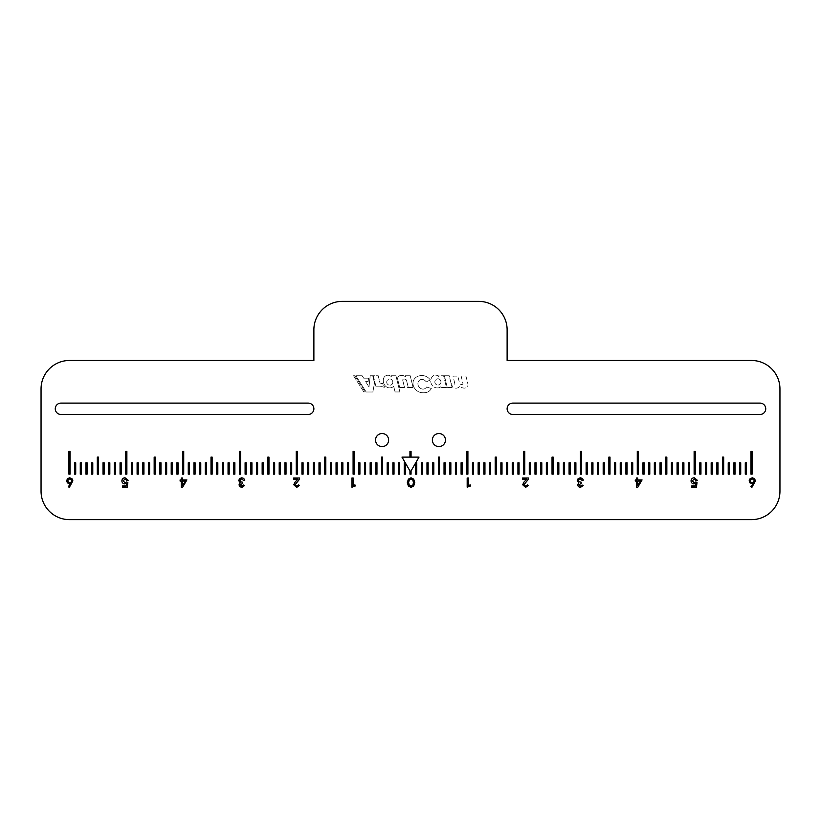 <?xml version="1.0" encoding="UTF-8"?>
<svg xmlns="http://www.w3.org/2000/svg" width="821" height="821" viewBox="0 0 821 821"><rect width="100%" height="100%" fill="white"/><g stroke="black" fill="none" stroke-linecap="round" stroke-linejoin="round"><path stroke-width="0.62" stroke-dasharray="4.11 3.08" d="M392.397 380.698A2.976 2.976 0 0 1 391.381 384.792A3.171 3.171 0 0 1 387.06 383.571A3.171 3.171 0 0 1 390.283 378.984A3.171 3.171 0 0 1 391.381 384.792A3.171 3.171 0 0 1 387.06 383.571A3.171 3.171 0 0 1 390.283 378.984A3.171 3.171 0 0 1 392.397 380.698M454.783 383.52A1.006 1.006 0 0 0 454.752 383.274L452.997 376.121L457.81 376.121L459.637 383.551A2.514 2.514 0 0 0 462.1 384.444A0.913 0.913 0 0 0 462.911 383.315L461.145 376.09L465.948 376.09L467.908 384.095A2.945 2.945 0 0 1 467.457 386.486A3.848 3.848 0 0 1 464.07 388.097A6.465 6.465 0 0 1 459.555 385.829A2.894 2.894 0 0 1 457.708 387.871A5.183 5.183 0 0 1 452.32 386.64L451.601 383.725A2.484 2.484 0 0 0 454.259 384.402A1.006 1.006 0 0 0 454.752 383.274L452.997 376.121L457.81 376.121L459.637 383.551A2.514 2.514 0 0 0 462.1 384.444A0.913 0.913 0 0 0 462.911 383.315L461.145 376.09L465.948 376.09L467.908 384.095A2.945 2.945 0 0 1 467.457 386.486A3.848 3.848 0 0 1 464.07 388.097A6.465 6.465 0 0 1 459.555 385.829A2.894 2.894 0 0 1 457.708 387.871A5.183 5.183 0 0 1 452.32 386.64L451.601 383.725A2.484 2.484 0 0 0 454.259 384.402A1.006 1.006 0 0 0 454.783 383.52M440.549 380.544A2.976 2.976 0 0 1 439.533 384.628A3.171 3.171 0 0 1 435.212 383.417A3.171 3.171 0 0 1 438.435 378.82A3.171 3.171 0 0 1 439.533 384.628A3.171 3.171 0 0 1 435.212 383.417A3.171 3.171 0 0 1 438.435 378.82A3.171 3.171 0 0 1 440.549 380.544M55.264 408.796A5.685 5.685 0 0 0 60.939 414.482L308.193 414.482A5.685 5.685 0 0 0 313.879 408.796A5.685 5.685 0 0 0 308.193 403.111L60.939 403.111A5.685 5.685 0 0 0 55.264 408.796M375.546 440.056A6.537 6.537 0 0 1 382.083 433.519A6.537 6.537 0 0 1 388.62 440.056A6.537 6.537 0 0 1 382.083 446.593A6.537 6.537 0 0 1 375.546 440.056M432.38 440.056A6.537 6.537 0 0 1 438.917 433.519A6.537 6.537 0 0 1 445.454 440.056A6.537 6.537 0 0 1 438.917 446.593A6.537 6.537 0 0 1 432.38 440.056M512.807 414.482A5.685 5.685 0 0 1 507.121 408.796A5.685 5.685 0 0 1 512.807 403.111L760.061 403.111A5.685 5.685 0 0 1 765.736 408.796A5.685 5.685 0 0 1 760.061 414.482L512.807 414.482M419.028 457.112L410.5 471.87L401.972 457.112L419.028 457.112M41.05 388.897L41.05 491.215A28.417 28.417 0 0 0 69.467 519.631L751.533 519.631A28.417 28.417 0 0 0 779.95 491.215L779.95 388.897A28.417 28.417 0 0 0 751.533 360.481L507.121 360.481L507.121 329.785A28.417 28.417 0 0 0 478.705 301.369L342.295 301.369A28.417 28.417 0 0 0 313.879 329.785L313.879 360.481L69.467 360.481A28.417 28.417 0 0 0 41.05 388.897M385.347 385.942A7.871 7.871 0 0 1 383.417 379.107A4.567 4.567 0 0 1 391.412 376.86L391.145 375.761L395.938 375.761L399.899 391.956L395.075 391.956L393.7 386.332A5.942 5.942 0 0 1 385.347 385.942A7.871 7.871 0 0 1 383.417 379.107A4.567 4.567 0 0 1 391.412 376.86L391.145 375.761L395.938 375.761L399.899 391.956L395.075 391.956L393.7 386.332A5.942 5.942 0 0 1 385.347 385.942M397.713 379.353A3.058 3.058 0 0 1 399.868 375.679A8.528 8.528 0 0 1 402.434 375.464A6.075 6.075 0 0 1 405.707 376.993L405.41 375.761L410.223 375.761L413.086 387.471L407.534 387.471L408.088 386.794L406.416 379.969A5.008 5.008 0 0 0 406.056 379.682A3.356 3.356 0 0 0 403.593 379.076A1.026 1.026 0 0 0 402.752 380.328L404.496 387.481L399.704 387.481L397.713 379.353A3.058 3.058 0 0 1 399.868 375.679A8.528 8.528 0 0 1 402.434 375.464A6.075 6.075 0 0 1 405.707 376.993L405.41 375.761L410.223 375.761L413.086 387.471L407.534 387.471L408.088 386.794L406.416 379.969A5.008 5.008 0 0 0 406.056 379.682A3.356 3.356 0 0 0 403.593 379.076A1.026 1.026 0 0 0 402.752 380.328L404.496 387.481L399.704 387.481L397.713 379.353M366.176 392.007L355.842 375.761L362.164 375.761L363.703 378.194L368.516 378.194L368.136 381.621L365.612 381.621L368.988 386.927L370.209 375.761L372.724 375.761L374.489 382.966L372.867 392.007L366.176 392.007L355.842 375.761L362.164 375.761L363.703 378.194L368.516 378.194L368.136 381.621L365.612 381.621L368.988 386.927L370.209 375.761L372.724 375.761L374.489 382.966L372.867 392.007L366.176 392.007M376.028 386.804L373.319 375.761L378.224 375.761L379.949 382.802A4.444 4.444 0 0 0 382.719 383.602A7.215 7.215 0 0 0 384.895 387.194A6.671 6.671 0 0 1 380.677 385.757L380.934 386.814L376.028 386.804L373.319 375.761L378.224 375.761L379.949 382.802A4.444 4.444 0 0 0 382.719 383.602A7.215 7.215 0 0 0 384.895 387.194A6.671 6.671 0 0 1 380.677 385.757L380.934 386.814L376.028 386.804M444.387 375.761L449.22 375.761L452.084 387.471L447.25 387.471L444.387 375.761L449.22 375.761L452.084 387.471L447.25 387.471L444.387 375.761M426.961 392.305A13.475 13.475 0 0 1 420.485 392.448A10.098 10.098 0 0 1 413.189 385.111A7.41 7.41 0 0 1 416.77 376.849A10.355 10.355 0 0 1 429.209 378.635A9.164 9.164 0 0 1 430.307 379.99L426.171 381.888A5.326 5.326 0 0 0 422.066 379.384A4.095 4.095 0 0 0 417.92 383.417A5.47 5.47 0 0 0 421.994 388.98A4.033 4.033 0 0 0 426.52 387.019L431.353 388.497A7.635 7.635 0 0 1 426.961 392.305A13.475 13.475 0 0 1 420.485 392.448A10.098 10.098 0 0 1 413.189 385.111A7.41 7.41 0 0 1 416.77 376.849A10.355 10.355 0 0 1 429.209 378.635A9.164 9.164 0 0 1 430.307 379.99L426.171 381.888A5.326 5.326 0 0 0 422.066 379.384A4.095 4.095 0 0 0 417.92 383.417A5.47 5.47 0 0 0 421.994 388.98A4.033 4.033 0 0 0 426.52 387.019L431.353 388.497A7.635 7.635 0 0 1 426.961 392.305M438.445 387.82A6.301 6.301 0 0 1 433.067 386.281A7.091 7.091 0 0 1 431.487 377.886A4.403 4.403 0 0 1 439.019 376.86L438.753 375.761L443.586 375.761L446.45 387.471L441.585 387.471L441.298 386.281A4.598 4.598 0 0 1 438.445 387.82A6.301 6.301 0 0 1 433.067 386.281A7.091 7.091 0 0 1 431.487 377.886A4.403 4.403 0 0 1 439.019 376.86L438.753 375.761L443.586 375.761L446.45 387.471L441.585 387.471L441.298 386.281A4.598 4.598 0 0 1 438.445 387.82M353.543 375.761L354.826 375.761L365.16 392.007L363.877 392.007L353.543 375.761L354.826 375.761L365.16 392.007L363.877 392.007L353.543 375.761M409.936 470.895L409.936 474.158L411.064 474.158L411.064 470.895M411.064 457.112L411.064 451.427L409.936 451.427L409.936 457.112M466.769 451.427L466.769 474.158L467.908 474.158L467.908 451.427L466.769 451.427M523.613 451.427L523.613 474.158L524.742 474.158L524.742 451.427L523.613 451.427M580.447 451.427L580.447 474.158L581.586 474.158L581.586 451.427L580.447 451.427M637.281 451.427L637.281 474.158L638.42 474.158L638.42 451.427L637.281 451.427M354.231 451.427L353.092 451.427L353.092 474.158L354.231 474.158L354.231 451.427M297.387 451.427L296.258 451.427L296.258 474.158L297.387 474.158L297.387 451.427M240.553 451.427L239.414 451.427L239.414 474.158L240.553 474.158L240.553 451.427M183.719 451.427L182.58 451.427L182.58 474.158L183.719 474.158L183.719 451.427M126.875 451.427L125.736 451.427L125.736 474.158L126.875 474.158L126.875 451.427M70.042 451.427L68.902 451.427L68.902 474.158L70.042 474.158L70.042 451.427M750.958 451.427L750.958 474.158L752.098 474.158L752.098 451.427L750.958 451.427M694.125 451.427L694.125 474.158L695.264 474.158L695.264 451.427L694.125 451.427M405.256 462.787L404.25 462.787L404.25 474.158L405.389 474.158L405.389 463.013M74.588 474.158L75.717 474.158L75.717 462.787L74.588 462.787L74.588 474.158M80.273 474.158L81.402 474.158L81.402 462.787L80.273 462.787L80.273 474.158M85.948 474.158L87.088 474.158L87.088 462.787L85.948 462.787L85.948 474.158M91.634 474.158L92.773 474.158L92.773 462.787L91.634 462.787L91.634 474.158M97.319 474.158L98.458 474.158L98.458 457.112L97.319 457.112L97.319 474.158M103.005 474.158L104.144 474.158L104.144 462.787L103.005 462.787L103.005 474.158M108.69 474.158L109.829 474.158L109.829 462.787L108.69 462.787L108.69 474.158M114.376 474.158L115.504 474.158L115.504 462.787L114.376 462.787L114.376 474.158M120.051 474.158L121.19 474.158L121.19 462.787L120.051 462.787L120.051 474.158M131.422 474.158L132.561 474.158L132.561 462.787L131.422 462.787L131.422 474.158M137.107 474.158L138.246 474.158L138.246 462.787L137.107 462.787L137.107 474.158M142.792 474.158L143.932 474.158L143.932 462.787L142.792 462.787L142.792 474.158M148.478 474.158L149.607 474.158L149.607 462.787L148.478 462.787L148.478 474.158M154.163 474.158L155.292 474.158L155.292 457.112L154.163 457.112L154.163 474.158M159.838 474.158L160.978 474.158L160.978 462.787L159.838 462.787L159.838 474.158M165.524 474.158L166.663 474.158L166.663 462.787L165.524 462.787L165.524 474.158M171.209 474.158L172.348 474.158L172.348 462.787L171.209 462.787L171.209 474.158M176.895 474.158L178.034 474.158L178.034 462.787L176.895 462.787L176.895 474.158M188.266 474.158L189.394 474.158L189.394 462.787L188.266 462.787L188.266 474.158M193.941 474.158L195.08 474.158L195.08 462.787L193.941 462.787L193.941 474.158M199.626 474.158L200.765 474.158L200.765 462.787L199.626 462.787L199.626 474.158M205.312 474.158L206.451 474.158L206.451 462.787L205.312 462.787L205.312 474.158M210.997 474.158L212.136 474.158L212.136 457.112L210.997 457.112L210.997 474.158M216.682 474.158L217.822 474.158L217.822 462.787L216.682 462.787L216.682 474.158M222.368 474.158L223.497 474.158L223.497 462.787L222.368 462.787L222.368 474.158M228.053 474.158L229.182 474.158L229.182 462.787L228.053 462.787L228.053 474.158M233.728 474.158L234.868 474.158L234.868 462.787L233.728 462.787L233.728 474.158M245.099 474.158L246.238 474.158L246.238 462.787L245.099 462.787L245.099 474.158M250.785 474.158L251.924 474.158L251.924 462.787L250.785 462.787L250.785 474.158M256.47 474.158L257.609 474.158L257.609 462.787L256.47 462.787L256.47 474.158M262.156 474.158L263.284 474.158L263.284 462.787L262.156 462.787L262.156 474.158M267.831 474.158L268.97 474.158L268.97 457.112L267.831 457.112L267.831 474.158M273.516 474.158L274.655 474.158L274.655 462.787L273.516 462.787L273.516 474.158M279.202 474.158L280.341 474.158L280.341 462.787L279.202 462.787L279.202 474.158M284.887 474.158L286.026 474.158L286.026 462.787L284.887 462.787L284.887 474.158M290.572 474.158L291.712 474.158L291.712 462.787L290.572 462.787L290.572 474.158M301.943 474.158L303.072 474.158L303.072 462.787L301.943 462.787L301.943 474.158M307.618 474.158L308.758 474.158L308.758 462.787L307.618 462.787L307.618 474.158M313.304 474.158L314.443 474.158L314.443 462.787L313.304 462.787L313.304 474.158M318.989 474.158L320.128 474.158L320.128 462.787L318.989 462.787L318.989 474.158M324.675 474.158L325.814 474.158L325.814 457.112L324.675 457.112L324.675 474.158M330.36 474.158L331.499 474.158L331.499 462.787L330.36 462.787L330.36 474.158M336.046 474.158L337.174 474.158L337.174 462.787L336.046 462.787L336.046 474.158M341.721 474.158L342.86 474.158L342.86 462.787L341.721 462.787L341.721 474.158M347.406 474.158L348.545 474.158L348.545 462.787L347.406 462.787L347.406 474.158M358.777 474.158L359.916 474.158L359.916 462.787L358.777 462.787L358.777 474.158M364.462 474.158L365.602 474.158L365.602 462.787L364.462 462.787L364.462 474.158M370.148 474.158L371.277 474.158L371.277 462.787L370.148 462.787L370.148 474.158M375.833 474.158L376.962 474.158L376.962 462.787L375.833 462.787L375.833 474.158M381.508 474.158L382.648 474.158L382.648 457.112L381.508 457.112L381.508 474.158M387.194 474.158L388.333 474.158L388.333 462.787L387.194 462.787L387.194 474.158M392.879 474.158L394.018 474.158L394.018 462.787L392.879 462.787L392.879 474.158M398.565 474.158L399.704 474.158L399.704 462.787L398.565 462.787L398.565 474.158M415.744 462.787L416.75 462.787L416.75 474.158L415.611 474.158L415.611 463.013M746.412 474.158L745.283 474.158L745.283 462.787L746.412 462.787L746.412 474.158M740.727 474.158L739.598 474.158L739.598 462.787L740.727 462.787L740.727 474.158M735.052 474.158L733.912 474.158L733.912 462.787L735.052 462.787L735.052 474.158M729.366 474.158L728.227 474.158L728.227 462.787L729.366 462.787L729.366 474.158M723.681 474.158L722.542 474.158L722.542 457.112L723.681 457.112L723.681 474.158M717.995 474.158L716.856 474.158L716.856 462.787L717.995 462.787L717.995 474.158M712.31 474.158L711.171 474.158L711.171 462.787L712.31 462.787L712.31 474.158M706.624 474.158L705.496 474.158L705.496 462.787L706.624 462.787L706.624 474.158M700.949 474.158L699.81 474.158L699.81 462.787L700.949 462.787L700.949 474.158M689.578 474.158L688.439 474.158L688.439 462.787L689.578 462.787L689.578 474.158M683.893 474.158L682.754 474.158L682.754 462.787L683.893 462.787L683.893 474.158M678.208 474.158L677.068 474.158L677.068 462.787L678.208 462.787L678.208 474.158M672.522 474.158L671.393 474.158L671.393 462.787L672.522 462.787L672.522 474.158M666.837 474.158L665.708 474.158L665.708 457.112L666.837 457.112L666.837 474.158M661.162 474.158L660.022 474.158L660.022 462.787L661.162 462.787L661.162 474.158M655.476 474.158L654.337 474.158L654.337 462.787L655.476 462.787L655.476 474.158M649.791 474.158L648.652 474.158L648.652 462.787L649.791 462.787L649.791 474.158M644.105 474.158L642.966 474.158L642.966 462.787L644.105 462.787L644.105 474.158M632.734 474.158L631.606 474.158L631.606 462.787L632.734 462.787L632.734 474.158M627.059 474.158L625.92 474.158L625.92 462.787L627.059 462.787L627.059 474.158M621.374 474.158L620.235 474.158L620.235 462.787L621.374 462.787L621.374 474.158M615.688 474.158L614.549 474.158L614.549 462.787L615.688 462.787L615.688 474.158M610.003 474.158L608.864 474.158L608.864 457.112L610.003 457.112L610.003 474.158M604.318 474.158L603.178 474.158L603.178 462.787L604.318 462.787L604.318 474.158M598.632 474.158L597.503 474.158L597.503 462.787L598.632 462.787L598.632 474.158M592.947 474.158L591.818 474.158L591.818 462.787L592.947 462.787L592.947 474.158M587.272 474.158L586.132 474.158L586.132 462.787L587.272 462.787L587.272 474.158M575.901 474.158L574.762 474.158L574.762 462.787L575.901 462.787L575.901 474.158M570.215 474.158L569.076 474.158L569.076 462.787L570.215 462.787L570.215 474.158M564.53 474.158L563.391 474.158L563.391 462.787L564.53 462.787L564.53 474.158M558.844 474.158L557.716 474.158L557.716 462.787L558.844 462.787L558.844 474.158M553.169 474.158L552.03 474.158L552.03 457.112L553.169 457.112L553.169 474.158M547.484 474.158L546.345 474.158L546.345 462.787L547.484 462.787L547.484 474.158M541.798 474.158L540.659 474.158L540.659 462.787L541.798 462.787L541.798 474.158M536.113 474.158L534.974 474.158L534.974 462.787L536.113 462.787L536.113 474.158M530.428 474.158L529.288 474.158L529.288 462.787L530.428 462.787L530.428 474.158M519.057 474.158L517.928 474.158L517.928 462.787L519.057 462.787L519.057 474.158M513.382 474.158L512.242 474.158L512.242 462.787L513.382 462.787L513.382 474.158M507.696 474.158L506.557 474.158L506.557 462.787L507.696 462.787L507.696 474.158M502.011 474.158L500.872 474.158L500.872 462.787L502.011 462.787L502.011 474.158M496.325 474.158L495.186 474.158L495.186 457.112L496.325 457.112L496.325 474.158M490.64 474.158L489.501 474.158L489.501 462.787L490.64 462.787L490.64 474.158M484.954 474.158L483.826 474.158L483.826 462.787L484.954 462.787L484.954 474.158M479.279 474.158L478.14 474.158L478.14 462.787L479.279 462.787L479.279 474.158M473.594 474.158L472.455 474.158L472.455 462.787L473.594 462.787L473.594 474.158M462.223 474.158L461.084 474.158L461.084 462.787L462.223 462.787L462.223 474.158M456.538 474.158L455.398 474.158L455.398 462.787L456.538 462.787L456.538 474.158M450.852 474.158L449.723 474.158L449.723 462.787L450.852 462.787L450.852 474.158M445.167 474.158L444.038 474.158L444.038 462.787L445.167 462.787L445.167 474.158M439.492 474.158L438.352 474.158L438.352 457.112L439.492 457.112L439.492 474.158M433.806 474.158L432.667 474.158L432.667 462.787L433.806 462.787L433.806 474.158M428.121 474.158L426.982 474.158L426.982 462.787L428.121 462.787L428.121 474.158M422.435 474.158L421.296 474.158L421.296 462.787L422.435 462.787L422.435 474.158M70.555 483.548L67.466 482.943L66.583 480.86L67.517 478.694L69.723 477.781L71.971 478.694L72.884 480.86L69.313 487.397L68.307 486.72L70.555 483.548M69.723 482.727L71.068 482.173L71.632 480.839L71.078 479.495L69.723 478.961L68.379 479.495L67.825 480.839L68.389 482.173L69.723 482.727M124.843 483.908C123.006 483.723 122.011 482.717 121.867 480.87C122.052 478.951 123.109 477.914 125.038 477.781L128.148 480.264L127.039 480.706L125.069 478.961L123.119 480.86L125.059 482.779L126.598 481.989L127.85 482.522L127.255 487.192L122.432 487.192L122.432 486.001L126.218 486.001L126.557 483.374L124.843 483.908M180.107 479.926L181.287 479.926L181.287 477.996L182.529 477.996L182.529 479.926L186.89 479.926L182.631 487.192L181.287 487.192L181.287 481.085L180.107 481.085L180.107 479.926M182.529 485.375L185.495 481.085L182.529 481.085L182.529 485.375M240.255 482.83L238.706 480.603L239.609 478.581L241.815 477.781L243.683 478.397L244.822 480.08L243.693 480.542L241.815 478.961L240.512 479.433L239.968 480.603L240.532 481.753L242.657 482.225L242.657 483.384L240.276 484.862L241.887 486.217L243.488 485.026L244.637 485.509L241.887 487.397L239.835 486.679L239.014 484.862L240.255 482.83M297.931 479.177L293.672 479.177L293.672 477.996L299.532 477.996L299.532 479.228L295.047 484.759L296.73 486.217L298.403 484.934L299.532 485.385L296.699 487.397L293.785 484.759L295.242 481.876L297.931 479.177M352.712 487.192L351.922 487.192L351.922 477.996L353.163 477.996L353.163 485.652L354.949 484.872L355.421 485.919L352.712 487.192M413.702 479.136L414.738 482.594L413.702 486.042L411.034 487.397L408.376 486.032L407.339 482.594L408.376 479.136L411.034 477.781L413.702 479.136M411.034 478.961L409.279 479.987L408.601 482.594L409.279 485.201L411.034 486.217L412.799 485.201L413.476 482.594L412.799 479.967L411.034 478.961M467.97 487.192L467.18 487.192L467.18 477.996L468.411 477.996L468.411 485.652L470.207 484.872L470.679 485.919L467.97 487.192M526.825 479.177L522.567 479.177L522.567 477.996L528.426 477.996L528.426 479.228L523.931 484.759L525.614 486.217L527.298 484.934L528.426 485.385L525.594 487.397L522.669 484.759L524.137 481.876L526.825 479.177M578.795 482.83L577.255 480.603L578.148 478.581L580.355 477.781L582.222 478.397L583.372 480.08L582.243 480.542L580.355 478.961L579.051 479.433L578.518 480.603L579.082 481.753L581.206 482.225L581.206 483.384L578.826 484.862L580.437 486.217L582.038 485.026L583.177 485.509L580.437 487.397L578.384 486.679L577.563 484.862L578.795 482.83M635.269 479.926L636.46 479.926L636.46 477.996L637.691 477.996L637.691 479.926L642.063 479.926L637.804 487.192L636.46 487.192L636.46 481.085L635.269 481.085L635.269 479.926M637.691 485.375L640.667 481.085L637.691 481.085L637.691 485.375M694.022 483.908C692.185 483.723 691.19 482.717 691.046 480.87C691.231 478.951 692.288 477.914 694.217 477.781L697.327 480.264L696.218 480.706L694.248 478.961L692.298 480.86L694.238 482.779L695.777 481.989L697.029 482.522L696.434 487.192L691.61 487.192L691.61 486.001L695.397 486.001L695.736 483.374L694.022 483.908M753.124 483.548L750.035 482.943L749.142 480.86L750.086 478.694L752.293 477.781L754.54 478.694L755.453 480.86L751.872 487.397L750.876 486.72L753.124 483.548M752.293 482.727L753.637 482.173L754.201 480.839L753.647 479.495L752.293 478.961L750.948 479.495L750.394 480.839L750.958 482.173L752.293 482.727"/><path stroke-width="1.23" d="M55.264 408.796A5.685 5.685 0 0 0 60.939 414.482L308.193 414.482A5.685 5.685 0 0 0 313.879 408.796A5.685 5.685 0 0 0 308.193 403.111L60.939 403.111A5.685 5.685 0 0 0 55.264 408.796M388.62 440.056A6.537 6.537 0 0 0 382.083 433.519A6.537 6.537 0 0 0 375.546 440.056A6.537 6.537 0 0 0 382.083 446.593A6.537 6.537 0 0 0 388.62 440.056M445.454 440.056A6.537 6.537 0 0 0 438.917 433.519A6.537 6.537 0 0 0 432.38 440.056A6.537 6.537 0 0 0 438.917 446.593A6.537 6.537 0 0 0 445.454 440.056M507.121 408.796A5.685 5.685 0 0 0 512.807 414.482L760.061 414.482A5.685 5.685 0 0 0 765.736 408.796A5.685 5.685 0 0 0 760.061 403.111L512.807 403.111A5.685 5.685 0 0 0 507.121 408.796M695.685 483.353L694.022 483.908C692.185 483.723 691.19 482.717 691.046 480.87C691.231 478.951 692.288 477.914 694.217 477.781L697.327 480.264L696.218 480.706L694.248 478.961L692.298 480.86L694.238 482.779L695.777 481.989L697.029 482.522L696.434 487.192L691.61 487.192L691.61 486.001L695.397 486.001L695.685 483.353M635.269 481.085L635.269 479.926L636.46 479.926L636.46 477.996L637.691 477.996L637.691 479.926L642.063 479.926L637.804 487.192L636.46 487.192L636.46 481.085L635.269 481.085M355.421 485.919L351.922 487.192L351.922 477.996L353.163 477.996L353.163 485.652L354.949 484.872L355.421 485.919M295.242 481.876L297.931 479.177L293.672 479.177L293.672 477.996L299.532 477.996L299.532 479.228L295.047 484.759L296.73 486.217L298.403 484.934L299.532 485.385L296.699 487.397L293.785 484.759L295.242 481.876M240.255 482.881L238.706 480.603L239.609 478.581L241.815 477.781L243.683 478.397L244.822 480.08L243.693 480.542L241.815 478.961L240.512 479.433L239.968 480.603L240.532 481.753L242.657 482.225L242.657 483.384L240.276 484.862L241.887 486.217L243.488 485.026L244.637 485.509L241.887 487.397L239.835 486.679L239.014 484.862L240.255 482.881M180.107 481.085L180.107 479.926L181.287 479.926L181.287 477.996L182.529 477.996L182.529 479.926L186.89 479.926L182.631 487.192L181.287 487.192L181.287 481.085L180.107 481.085M411.064 457.112L411.064 451.427L409.936 451.427L409.936 457.112L419.028 457.112L415.744 462.787L416.75 462.787L416.75 474.158L415.611 474.158L415.611 463.013L410.5 471.87L409.936 470.895L409.936 474.158L411.064 474.158L411.064 470.895M409.936 457.112L401.972 457.112L405.256 462.787L404.25 462.787L404.25 474.158L405.389 474.158L405.389 463.013L409.936 470.895M422.435 462.787L422.435 474.158L421.296 474.158L421.296 462.787L422.435 462.787M428.121 462.787L428.121 474.158L426.982 474.158L426.982 462.787L428.121 462.787M433.806 462.787L433.806 474.158L432.667 474.158L432.667 462.787L433.806 462.787M439.492 457.112L439.492 474.158L438.352 474.158L438.352 457.112L439.492 457.112M445.167 462.787L445.167 474.158L444.038 474.158L444.038 462.787L445.167 462.787M450.852 462.787L450.852 474.158L449.723 474.158L449.723 462.787L450.852 462.787M456.538 462.787L456.538 474.158L455.398 474.158L455.398 462.787L456.538 462.787M462.223 462.787L462.223 474.158L461.084 474.158L461.084 462.787L462.223 462.787M473.594 462.787L473.594 474.158L472.455 474.158L472.455 462.787L473.594 462.787M479.279 462.787L479.279 474.158L478.14 474.158L478.14 462.787L479.279 462.787M484.954 462.787L484.954 474.158L483.826 474.158L483.826 462.787L484.954 462.787M490.64 462.787L490.64 474.158L489.501 474.158L489.501 462.787L490.64 462.787M496.325 457.112L496.325 474.158L495.186 474.158L495.186 457.112L496.325 457.112M502.011 462.787L502.011 474.158L500.872 474.158L500.872 462.787L502.011 462.787M507.696 462.787L507.696 474.158L506.557 474.158L506.557 462.787L507.696 462.787M513.382 462.787L513.382 474.158L512.242 474.158L512.242 462.787L513.382 462.787M519.057 462.787L519.057 474.158L517.928 474.158L517.928 462.787L519.057 462.787M530.428 462.787L530.428 474.158L529.288 474.158L529.288 462.787L530.428 462.787M536.113 462.787L536.113 474.158L534.974 474.158L534.974 462.787L536.113 462.787M541.798 462.787L541.798 474.158L540.659 474.158L540.659 462.787L541.798 462.787M547.484 462.787L547.484 474.158L546.345 474.158L546.345 462.787L547.484 462.787M553.169 457.112L553.169 474.158L552.03 474.158L552.03 457.112L553.169 457.112M558.844 462.787L558.844 474.158L557.716 474.158L557.716 462.787L558.844 462.787M564.53 462.787L564.53 474.158L563.391 474.158L563.391 462.787L564.53 462.787M570.215 462.787L570.215 474.158L569.076 474.158L569.076 462.787L570.215 462.787M575.901 462.787L575.901 474.158L574.762 474.158L574.762 462.787L575.901 462.787M587.272 462.787L587.272 474.158L586.132 474.158L586.132 462.787L587.272 462.787M592.947 462.787L592.947 474.158L591.818 474.158L591.818 462.787L592.947 462.787M598.632 462.787L598.632 474.158L597.503 474.158L597.503 462.787L598.632 462.787M604.318 462.787L604.318 474.158L603.178 474.158L603.178 462.787L604.318 462.787M610.003 457.112L610.003 474.158L608.864 474.158L608.864 457.112L610.003 457.112M615.688 462.787L615.688 474.158L614.549 474.158L614.549 462.787L615.688 462.787M621.374 462.787L621.374 474.158L620.235 474.158L620.235 462.787L621.374 462.787M627.059 462.787L627.059 474.158L625.92 474.158L625.92 462.787L627.059 462.787M632.734 462.787L632.734 474.158L631.606 474.158L631.606 462.787L632.734 462.787M644.105 462.787L644.105 474.158L642.966 474.158L642.966 462.787L644.105 462.787M649.791 462.787L649.791 474.158L648.652 474.158L648.652 462.787L649.791 462.787M655.476 462.787L655.476 474.158L654.337 474.158L654.337 462.787L655.476 462.787M661.162 462.787L661.162 474.158L660.022 474.158L660.022 462.787L661.162 462.787M666.837 457.112L666.837 474.158L665.708 474.158L665.708 457.112L666.837 457.112M672.522 462.787L672.522 474.158L671.393 474.158L671.393 462.787L672.522 462.787M678.208 462.787L678.208 474.158L677.068 474.158L677.068 462.787L678.208 462.787M683.893 462.787L683.893 474.158L682.754 474.158L682.754 462.787L683.893 462.787M689.578 462.787L689.578 474.158L688.439 474.158L688.439 462.787L689.578 462.787M700.949 462.787L700.949 474.158L699.81 474.158L699.81 462.787L700.949 462.787M706.624 462.787L706.624 474.158L705.496 474.158L705.496 462.787L706.624 462.787M712.31 462.787L712.31 474.158L711.171 474.158L711.171 462.787L712.31 462.787M717.995 462.787L717.995 474.158L716.856 474.158L716.856 462.787L717.995 462.787M723.681 457.112L723.681 474.158L722.542 474.158L722.542 457.112L723.681 457.112M729.366 462.787L729.366 474.158L728.227 474.158L728.227 462.787L729.366 462.787M735.052 462.787L735.052 474.158L733.912 474.158L733.912 462.787L735.052 462.787M740.727 462.787L740.727 474.158L739.598 474.158L739.598 462.787L740.727 462.787M746.412 462.787L746.412 474.158L745.283 474.158L745.283 462.787L746.412 462.787M478.705 301.369L342.295 301.369A28.417 28.417 0 0 0 313.879 329.785L313.879 360.481L69.467 360.481A28.417 28.417 0 0 0 41.05 388.897L41.05 491.215A28.417 28.417 0 0 0 69.467 519.631L751.533 519.631A28.417 28.417 0 0 0 779.95 491.215L779.95 388.897A28.417 28.417 0 0 0 751.533 360.481L507.121 360.481L507.121 329.785A28.417 28.417 0 0 0 478.705 301.369M466.769 451.427L466.769 474.158L467.908 474.158L467.908 451.427L466.769 451.427M523.613 451.427L523.613 474.158L524.742 474.158L524.742 451.427L523.613 451.427M580.447 451.427L580.447 474.158L581.586 474.158L581.586 451.427L580.447 451.427M637.281 451.427L637.281 474.158L638.42 474.158L638.42 451.427L637.281 451.427M354.231 451.427L353.092 451.427L353.092 474.158L354.231 474.158L354.231 451.427M297.387 451.427L296.258 451.427L296.258 474.158L297.387 474.158L297.387 451.427M240.553 451.427L239.414 451.427L239.414 474.158L240.553 474.158L240.553 451.427M183.719 451.427L182.58 451.427L182.58 474.158L183.719 474.158L183.719 451.427M126.875 451.427L125.736 451.427L125.736 474.158L126.875 474.158L126.875 451.427M70.042 451.427L68.902 451.427L68.902 474.158L70.042 474.158L70.042 451.427M750.958 451.427L750.958 474.158L752.098 474.158L752.098 451.427L750.958 451.427M694.125 451.427L694.125 474.158L695.264 474.158L695.264 451.427L694.125 451.427M74.588 474.158L75.717 474.158L75.717 462.787L74.588 462.787L74.588 474.158M80.273 474.158L81.402 474.158L81.402 462.787L80.273 462.787L80.273 474.158M85.948 474.158L87.088 474.158L87.088 462.787L85.948 462.787L85.948 474.158M91.634 474.158L92.773 474.158L92.773 462.787L91.634 462.787L91.634 474.158M97.319 474.158L98.458 474.158L98.458 457.112L97.319 457.112L97.319 474.158M103.005 474.158L104.144 474.158L104.144 462.787L103.005 462.787L103.005 474.158M108.69 474.158L109.829 474.158L109.829 462.787L108.69 462.787L108.69 474.158M114.376 474.158L115.504 474.158L115.504 462.787L114.376 462.787L114.376 474.158M120.051 474.158L121.19 474.158L121.19 462.787L120.051 462.787L120.051 474.158M131.422 474.158L132.561 474.158L132.561 462.787L131.422 462.787L131.422 474.158M137.107 474.158L138.246 474.158L138.246 462.787L137.107 462.787L137.107 474.158M142.792 474.158L143.932 474.158L143.932 462.787L142.792 462.787L142.792 474.158M148.478 474.158L149.607 474.158L149.607 462.787L148.478 462.787L148.478 474.158M154.163 474.158L155.292 474.158L155.292 457.112L154.163 457.112L154.163 474.158M159.838 474.158L160.978 474.158L160.978 462.787L159.838 462.787L159.838 474.158M165.524 474.158L166.663 474.158L166.663 462.787L165.524 462.787L165.524 474.158M171.209 474.158L172.348 474.158L172.348 462.787L171.209 462.787L171.209 474.158M176.895 474.158L178.034 474.158L178.034 462.787L176.895 462.787L176.895 474.158M188.266 474.158L189.394 474.158L189.394 462.787L188.266 462.787L188.266 474.158M193.941 474.158L195.08 474.158L195.08 462.787L193.941 462.787L193.941 474.158M199.626 474.158L200.765 474.158L200.765 462.787L199.626 462.787L199.626 474.158M205.312 474.158L206.451 474.158L206.451 462.787L205.312 462.787L205.312 474.158M210.997 474.158L212.136 474.158L212.136 457.112L210.997 457.112L210.997 474.158M216.682 474.158L217.822 474.158L217.822 462.787L216.682 462.787L216.682 474.158M222.368 474.158L223.497 474.158L223.497 462.787L222.368 462.787L222.368 474.158M228.053 474.158L229.182 474.158L229.182 462.787L228.053 462.787L228.053 474.158M233.728 474.158L234.868 474.158L234.868 462.787L233.728 462.787L233.728 474.158M245.099 474.158L246.238 474.158L246.238 462.787L245.099 462.787L245.099 474.158M250.785 474.158L251.924 474.158L251.924 462.787L250.785 462.787L250.785 474.158M256.47 474.158L257.609 474.158L257.609 462.787L256.47 462.787L256.47 474.158M262.156 474.158L263.284 474.158L263.284 462.787L262.156 462.787L262.156 474.158M267.831 474.158L268.97 474.158L268.97 457.112L267.831 457.112L267.831 474.158M273.516 474.158L274.655 474.158L274.655 462.787L273.516 462.787L273.516 474.158M279.202 474.158L280.341 474.158L280.341 462.787L279.202 462.787L279.202 474.158M284.887 474.158L286.026 474.158L286.026 462.787L284.887 462.787L284.887 474.158M290.572 474.158L291.712 474.158L291.712 462.787L290.572 462.787L290.572 474.158M301.943 474.158L303.072 474.158L303.072 462.787L301.943 462.787L301.943 474.158M307.618 474.158L308.758 474.158L308.758 462.787L307.618 462.787L307.618 474.158M313.304 474.158L314.443 474.158L314.443 462.787L313.304 462.787L313.304 474.158M318.989 474.158L320.128 474.158L320.128 462.787L318.989 462.787L318.989 474.158M324.675 474.158L325.814 474.158L325.814 457.112L324.675 457.112L324.675 474.158M330.36 474.158L331.499 474.158L331.499 462.787L330.36 462.787L330.36 474.158M336.046 474.158L337.174 474.158L337.174 462.787L336.046 462.787L336.046 474.158M341.721 474.158L342.86 474.158L342.86 462.787L341.721 462.787L341.721 474.158M347.406 474.158L348.545 474.158L348.545 462.787L347.406 462.787L347.406 474.158M358.777 474.158L359.916 474.158L359.916 462.787L358.777 462.787L358.777 474.158M364.462 474.158L365.602 474.158L365.602 462.787L364.462 462.787L364.462 474.158M370.148 474.158L371.277 474.158L371.277 462.787L370.148 462.787L370.148 474.158M375.833 474.158L376.962 474.158L376.962 462.787L375.833 462.787L375.833 474.158M381.508 474.158L382.648 474.158L382.648 457.112L381.508 457.112L381.508 474.158M387.194 474.158L388.333 474.158L388.333 462.787L387.194 462.787L387.194 474.158M392.879 474.158L394.018 474.158L394.018 462.787L392.879 462.787L392.879 474.158M398.565 474.158L399.704 474.158L399.704 462.787L398.565 462.787L398.565 474.158M70.585 483.569L67.466 482.943L66.583 480.86L67.517 478.694L69.723 477.781L71.971 478.694L72.884 480.86L69.313 487.397L68.307 486.72L70.585 483.569M126.506 483.353L124.843 483.908C123.006 483.723 122.011 482.717 121.867 480.87C122.052 478.951 123.109 477.914 125.038 477.781L128.148 480.264L127.039 480.706L125.069 478.961L123.119 480.86L125.059 482.779L126.598 481.989L127.85 482.522L127.255 487.192L122.432 487.192L122.432 486.001L126.218 486.001L126.506 483.353M411.034 477.781L413.702 479.136L414.738 482.594L413.702 486.042L411.034 487.397L408.376 486.032L407.339 482.594L408.376 479.136L411.034 477.781M470.679 485.919L467.18 487.192L467.18 477.996L468.411 477.996L468.411 485.652L470.207 484.872L470.679 485.919M524.137 481.876L526.825 479.177L522.567 479.177L522.567 477.996L528.426 477.996L528.426 479.228L523.931 484.759L525.614 486.217L527.298 484.934L528.426 485.385L525.594 487.397L522.669 484.759L524.137 481.876M578.795 482.881L577.255 480.603L578.148 478.581L580.355 477.781L582.222 478.397L583.372 480.08L582.243 480.542L580.355 478.961L579.051 479.433L578.518 480.603L579.082 481.753L581.206 482.225L581.206 483.384L578.826 484.862L580.437 486.217L582.038 485.026L583.177 485.509L580.437 487.397L578.384 486.679L577.563 484.862L578.795 482.881M753.155 483.569L750.035 482.943L749.142 480.86L750.086 478.694L752.293 477.781L754.54 478.694L755.453 480.86L751.872 487.397L750.876 486.72L753.155 483.569M71.068 482.173L71.632 480.839L71.078 479.495L69.723 478.961L68.379 479.495L67.825 480.839L68.389 482.173L69.723 482.727L71.068 482.173M182.58 485.375L185.495 481.085L182.529 481.085L182.58 485.375M409.279 479.987L408.601 482.594L409.279 485.201L411.034 486.217L412.799 485.201L413.476 482.594L412.799 479.967L411.034 478.961L409.279 479.987M637.743 485.375L640.667 481.085L637.691 481.085L637.743 485.375M753.637 482.173L754.201 480.839L753.647 479.495L752.293 478.961L750.948 479.495L750.394 480.839L750.958 482.173L752.293 482.727L753.637 482.173"/></g></svg>
